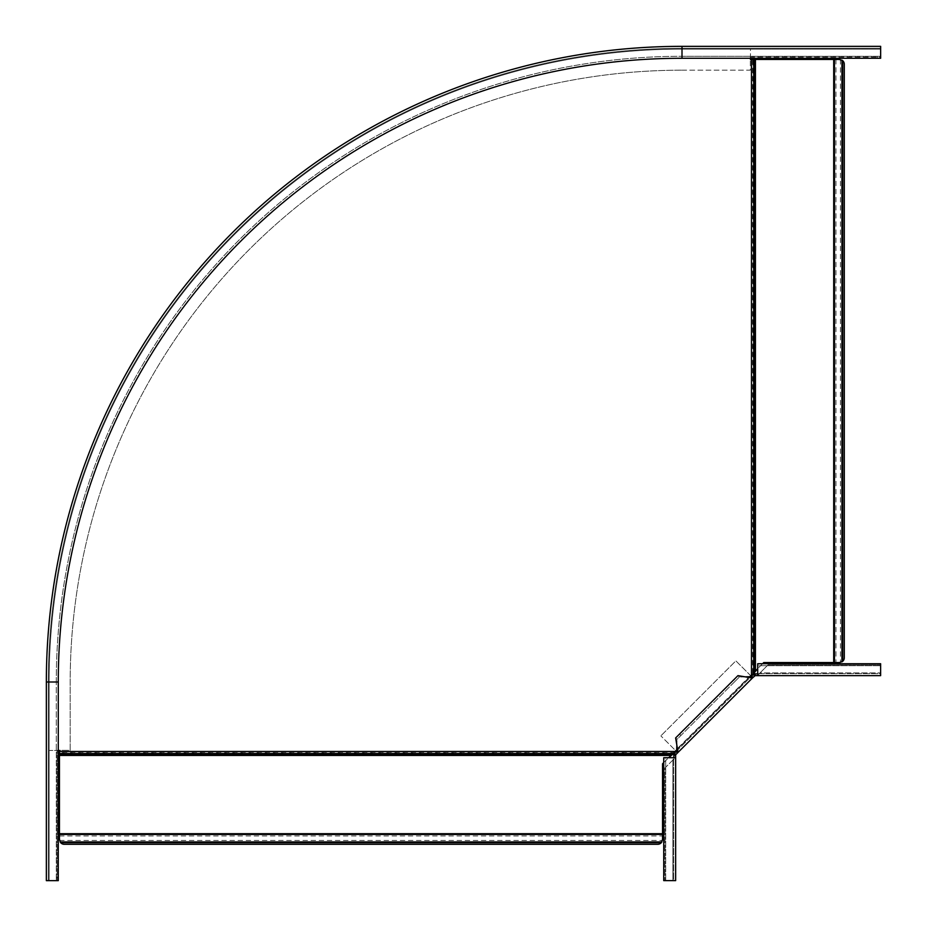 <?xml version="1.0" encoding="UTF-8"?>
<svg xmlns="http://www.w3.org/2000/svg" width="927" height="927" viewBox="0 0 927 927"><rect width="100%" height="100%" fill="white"/><g stroke="black" fill="none" stroke-linecap="round" stroke-linejoin="round"><path stroke-width="0.7" stroke-dasharray="4.63 3.48" d="M672.55 754.311L673.384 752.597L59.455 752.597L59.455 750.453L49.131 750.453L49.131 682.005L49.131 750.453L58.274 750.453M673.384 753.721L673.384 752.597L752.597 673.384L752.597 59.455L750.453 59.455L750.453 49.131L682.005 49.131A632.874 632.874 0 0 0 49.131 682.005L48.331 682.005L48.331 880.65L46.35 880.65L58.274 880.65L56.28 880.65L56.28 682.005L56.28 880.65M59.455 754.311L59.455 753.721M56.28 682.005A625.725 625.725 0 0 1 682.005 56.28A625.725 625.725 0 0 0 56.28 682.005L48.331 682.005A633.674 633.674 0 0 1 682.005 48.331A633.674 633.674 0 0 0 48.331 682.005L48.331 880.65L57.08 880.65L57.08 750.337L70.185 750.337L70.185 682.005A611.82 611.82 0 0 1 682.005 70.185A611.82 611.82 0 0 0 70.185 682.005L70.185 750.337L57.08 750.337L57.08 880.65L49.131 880.65L49.131 682.005A632.874 632.874 0 0 1 682.005 49.131A632.874 632.874 0 0 0 49.131 682.005L49.131 880.65L46.35 880.65M677.324 749.178L749.178 677.324M750.453 58.274L750.453 49.131L682.005 49.131L880.65 49.131L880.65 48.331L880.65 58.274L880.65 56.28L682.005 56.28L880.65 56.28M672.55 753.188L670.893 755.435L59.455 755.435L59.455 753.188L672.55 753.188M59.455 755.435L59.455 839.514L60.672 842.701A4.762 4.762 0 0 0 64.23 844.288L657.776 844.288A4.762 4.762 0 0 0 661.322 842.701L662.538 839.514L662.538 763.778L670.893 755.435M663.732 762.597L668.622 757.707M753.721 673.384L752.597 673.384L755.435 670.893L755.435 59.455L753.721 59.455M754.311 672.55L753.188 672.55L753.188 59.455L754.311 59.455M755.435 59.455L839.514 59.455L842.701 60.672A4.762 4.762 0 0 1 844.288 64.23L844.288 657.776A4.762 4.762 0 0 1 842.701 661.322L839.514 662.538L763.778 662.538L755.435 670.893M762.597 663.732L757.707 668.622M682.005 70.185L750.337 70.185L750.337 57.08L880.65 57.08L880.65 46.35L880.65 48.331L880.65 46.35L682.005 46.35A635.655 635.655 0 0 0 46.35 682.005A635.655 635.655 0 0 1 682.005 46.35L682.005 49.131L880.65 49.131L880.65 57.08L750.337 57.08L750.337 70.185L682.005 70.185M58.274 880.65L58.274 877.475L56.28 877.475M880.65 58.274L682.005 58.274A623.744 623.744 0 0 0 58.274 682.005L58.274 877.475M877.475 58.274L877.475 56.28M46.35 682.005L49.131 682.005A632.874 632.874 0 0 1 682.005 49.131L682.005 48.331L880.65 48.331L682.005 48.331L682.005 56.28M757.707 673.662L880.627 673.662L880.627 663.732L880.627 665.713L757.707 665.713L757.707 673.662L880.627 673.662L880.627 675.656L757.707 675.656L757.707 673.662L760.059 672.875L768.008 664.926L880.627 664.926L880.627 672.875L880.627 664.926L768.008 664.926L760.059 672.875L880.627 672.875L760.059 672.875L757.707 675.656L757.707 673.662L755.111 673.662L755.111 675.656L757.707 675.656M757.707 665.713L757.707 663.732L757.707 665.713L880.627 665.713M757.707 663.732L880.627 663.732M754.555 675.887L677.718 752.724L660.858 735.864L675.748 750.754L750.754 675.748L735.864 660.858L660.858 735.864L735.864 660.858L752.724 677.718L751.322 676.316L753.153 674.474L755.111 675.656M679.526 734.057L734.057 679.526L735.459 680.928L680.928 735.459L679.526 734.057L675.632 737.95L677.034 739.352L739.352 677.034L737.95 675.632L734.057 679.526M745.169 676.849L739.352 677.034L735.459 680.928M676.849 745.169L677.034 739.352L680.928 735.459M676.664 750.974L750.974 676.664M676.316 751.322L674.474 753.153L675.887 754.555L677.718 752.724L676.316 751.322L751.322 676.316M753.153 674.474L755.111 673.662M674.474 753.153L673.662 755.111L673.662 880.627L675.656 880.627L663.732 880.627L665.713 880.627L665.713 757.707L673.662 757.707L673.662 880.627L672.875 880.627L675.656 880.627L675.656 757.707L673.662 757.707L672.875 760.059L664.926 768.008L664.926 880.627L672.875 880.627L664.926 880.627L664.926 768.008L672.875 760.059L672.875 880.627L672.875 760.059L675.656 757.707L673.662 757.707M673.662 755.111L675.656 755.111L675.656 757.707M665.713 757.707L663.732 757.707L665.713 757.707L665.713 880.627M663.732 757.707L663.732 880.627M675.041 751.473L59.455 751.473M751.473 675.041L751.473 59.455M60.672 842.701L661.322 842.701M59.548 840.453L662.446 840.453M59.455 835.957L662.538 835.957M59.455 833.709L662.538 833.709M842.701 60.672L842.701 661.322M840.453 59.548L840.453 662.446M835.957 59.455L835.957 662.538M833.709 59.455L833.709 662.538M48.331 682.005A633.674 633.674 0 0 1 682.005 48.331M675.748 750.754L750.754 675.748"/><path stroke-width="1.39" d="M668.622 757.707L673.384 753.721L59.455 753.721L59.455 750.453L58.274 750.453M60.672 842.701L661.322 842.701A4.762 4.762 0 0 1 657.776 844.288L64.23 844.288A4.762 4.762 0 0 1 60.672 842.701L59.455 839.514L59.455 753.721M673.384 753.721L677.324 749.178M749.178 677.324L753.721 673.384L753.721 59.455L750.453 59.455L750.453 58.274M661.322 842.701L662.538 839.514L662.538 763.778L663.732 762.597M757.707 668.622L753.721 673.384M842.701 60.672L842.701 661.322A4.762 4.762 0 0 0 844.288 657.776L844.288 64.23A4.762 4.762 0 0 0 842.701 60.672L839.514 59.455L753.721 59.455M833.709 59.455L833.709 662.538L839.514 662.538L842.701 661.322M833.709 662.538L763.778 662.538L762.597 663.732M46.35 880.65L58.274 880.65L58.274 682.005A623.744 623.744 0 0 1 682.005 58.274L880.65 58.274L880.65 46.35L682.005 46.35L682.005 58.274A623.744 623.744 0 0 0 58.274 682.005L46.35 682.005L46.35 880.65L46.35 682.005A635.655 635.655 0 0 1 682.005 46.35M757.707 673.662L753.153 674.474L750.974 676.664L745.169 676.849L737.95 675.632L675.632 737.95L676.849 745.169L676.664 750.974L674.474 753.153L675.887 754.555L678.066 752.376L676.849 745.169M757.707 675.656L880.627 675.656L880.627 663.732L757.707 663.732L757.707 675.656L755.111 675.656L755.111 673.662M676.664 750.974L678.066 752.376L752.376 678.066L750.974 676.664M755.111 675.656L752.376 678.066L745.169 676.849M754.555 675.887L753.153 674.474M673.662 757.707L674.474 753.153M675.656 757.707L675.656 880.627L663.732 880.627L663.732 757.707L675.656 757.707L675.656 755.111L673.662 755.111M672.55 754.311L59.455 754.311M675.041 751.473L59.455 751.473M751.473 675.041L751.473 59.455M670.893 755.435L59.455 755.435M60.128 841.948L661.878 841.948M59.455 834.451L662.538 834.451M59.455 833.709L662.538 833.709M754.311 672.55L754.311 59.455M755.435 670.893L755.435 59.455M841.948 60.128L841.948 661.878M834.451 59.455L834.451 662.538M753.025 677.417L751.623 676.015M677.417 753.025L676.015 751.623"/></g></svg>

